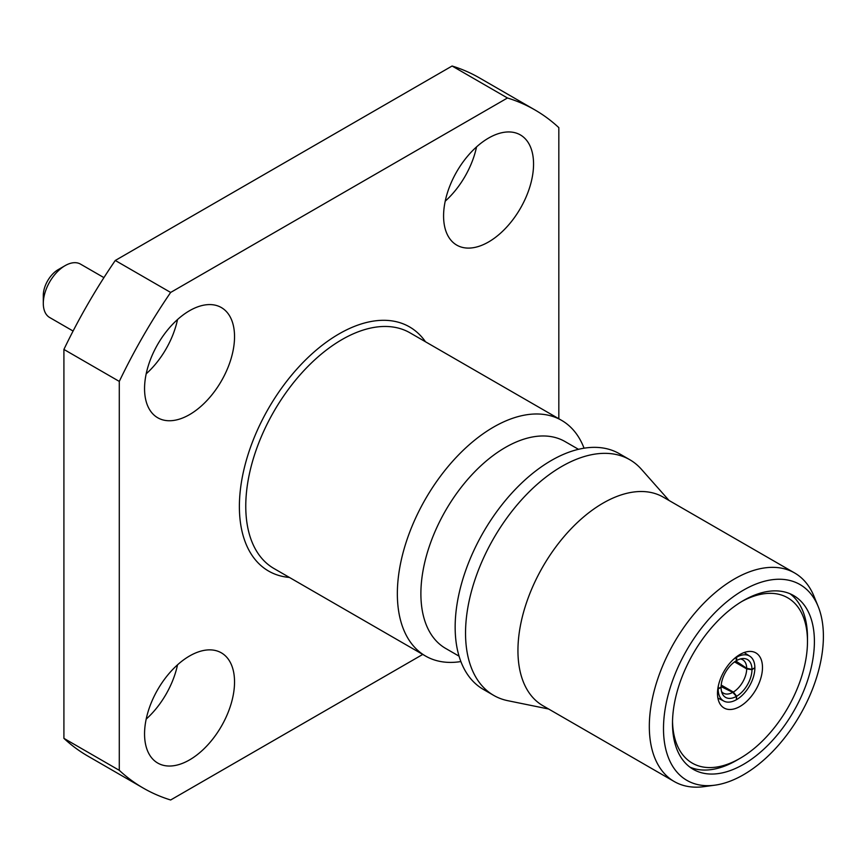 <?xml version="1.0" encoding="UTF-8"?>
<svg xmlns="http://www.w3.org/2000/svg" width="866" height="866" viewBox="0 0 866 866"><rect width="100%" height="100%" fill="white"/><g stroke="black" fill="none" stroke-linecap="round" stroke-linejoin="round"><path stroke-width="1.3" d="M189.546 655.995A63.629 36.74 -60 0 1 221.36 652.845A63.629 36.74 -60 0 1 231.114 703.831A63.629 36.74 -60 0 1 189.546 759.904A63.629 36.74 -60 0 1 157.731 763.054A63.629 36.74 -60 0 1 147.978 712.068A63.629 36.74 -60 0 1 189.546 655.995M146.192 719.105A63.629 36.74 120 0 0 177.53 664.817M488.565 138.073A63.629 36.74 -60 0 1 520.379 134.923A63.629 36.74 -60 0 1 530.133 185.909A63.629 36.74 -60 0 1 488.565 241.971A63.629 36.74 -60 0 1 456.761 245.121A63.629 36.74 -60 0 1 447.008 194.136A63.629 36.74 -60 0 1 488.565 138.073M445.211 201.183A63.629 36.74 120 0 0 476.549 146.895M189.546 310.71A63.629 36.74 -60 0 1 221.36 307.56A63.629 36.74 -60 0 1 231.114 358.546A63.629 36.74 -60 0 1 189.546 414.619A63.629 36.74 -60 0 1 157.731 417.769A63.629 36.74 -60 0 1 147.978 366.783A63.629 36.74 -60 0 1 189.546 310.71M146.192 373.82A63.629 36.74 120 0 0 177.53 319.532M289.439 577.449A140.963 81.382 -60 0 1 268.579 571.062A140.963 81.382 -60 0 1 246.972 458.103A140.963 81.382 -60 0 1 339.061 333.886A140.963 81.382 -60 0 1 409.542 326.904A140.963 81.382 -60 0 1 425.498 341.778M558.83 418.754L558.83 127.638A391.562 226.069 120 0 0 534.842 109.885A391.562 226.069 120 0 0 507.465 97.988L170.645 292.448A391.562 226.069 120 0 0 119.291 381.408L119.291 770.329A391.562 226.069 120 0 0 143.28 788.092A391.562 226.069 120 0 0 170.645 799.989L422.76 654.425M119.291 770.329L63.911 738.362A391.562 226.069 120 0 0 87.899 756.115L143.28 788.092M119.291 381.408L63.911 349.431L63.911 738.362M170.645 292.448L115.275 260.471A391.562 226.069 120 0 0 63.911 349.431M507.465 97.988L452.095 66.011L115.275 260.471M534.842 109.885L479.461 77.908A391.562 226.069 120 0 0 452.095 66.011M800.823 697.541A100.337 57.935 -60 0 1 693.276 769.354A100.337 57.935 -60 0 1 686.078 667.383A100.337 57.935 -60 0 1 793.613 595.559A100.337 57.935 -60 0 1 800.823 697.541M460.874 661.559A136.07 78.557 -60 0 1 425.531 656.027L273.948 568.507A136.07 78.557 -60 0 1 264.184 430.218A136.07 78.557 -60 0 1 410.008 332.836L561.601 420.356A136.07 78.557 -60 0 1 584.063 448.198M425.531 656.027A136.07 78.557 -60 0 1 415.767 517.738A136.07 78.557 -60 0 1 561.601 420.356M808.097 699.447A113.067 65.275 120 0 0 818.132 606.395A113.067 65.275 120 0 0 753.983 584.864A113.067 65.275 120 0 0 678.803 665.467A113.067 65.275 120 0 0 714.926 785.17A113.067 65.275 120 0 0 808.097 699.447M818.132 606.395L813.997 596.273A120.406 69.518 120 0 0 794.663 572.989A120.406 69.518 120 0 0 665.618 659.167A120.406 69.518 120 0 0 674.257 781.543A120.406 69.518 120 0 0 704.08 786.642L714.926 785.17M459.056 656.168L445.622 648.407A119.421 68.955 -60 0 1 437.049 527.037A119.421 68.955 -60 0 1 565.043 441.563L578.477 449.313M794.663 572.989L663.28 497.149A120.406 69.518 120 0 0 534.235 583.327A120.406 69.518 120 0 0 542.885 705.693L674.257 781.543M669.039 500.472L641.435 469.296A136.07 78.557 120 0 0 629.788 459.716A136.07 78.557 120 0 0 483.953 557.109A136.07 78.557 120 0 0 493.717 695.398A136.07 78.557 120 0 0 507.844 700.702L548.633 709.016M493.717 695.398L483.336 689.401A136.07 78.557 -60 0 1 473.572 551.112A136.07 78.557 -60 0 1 619.396 453.719L629.788 459.716M741.697 601.567A95.444 55.099 -60 0 1 780.255 594.671A95.444 55.099 -60 0 1 807.48 641.5A95.444 55.099 -60 0 1 739.986 758.389L736.533 760.391A100.337 57.935 -60 0 1 694.196 768.651A100.337 57.935 -60 0 1 689.942 767.146M739.986 758.389A95.444 55.099 -60 0 1 699.717 766.248A95.444 55.099 -60 0 1 672.525 721.389M753.409 651.86A31.815 18.37 -60 0 1 755.899 652.91A31.815 18.37 -60 0 1 757.014 687.604A31.815 18.37 -60 0 1 726.563 709.059A31.815 18.37 -60 0 1 724.084 708.009A31.815 18.37 -60 0 1 722.958 673.315A31.815 18.37 -60 0 1 753.409 651.86M790.041 593.773A100.337 57.935 -60 0 1 807.48 637.495L807.48 641.5M43.3 303.403L43.3 295.414A21.044 12.156 120 0 1 58.184 269.64L65.102 265.646A30.84 17.807 120 0 0 43.3 303.403A30.84 17.807 120 0 0 49.687 317.519L73.09 331.039M736.306 656.969L736.663 657.207A25.937 14.982 -60 0 1 749.859 656.222A25.937 14.982 -60 0 1 754.871 667.718L751.98 669.386A21.856 12.622 -60 0 0 742.617 658.55A21.856 12.622 -60 0 0 736.663 660.542L736.663 657.207M735.862 661.018L746.698 668.292L751.98 669.386M718.185 689.206A25.937 14.982 -60 0 0 723.933 701.135A25.937 14.982 -60 0 0 736.392 699.717L736.392 696.383A21.856 12.622 -60 0 1 722.32 693.688A21.856 12.622 -60 0 1 721.075 687.539L717.795 689.011M717.838 688.697L721.075 687.225A21.856 12.622 -60 0 1 736.392 660.693L736.046 657.164M734.563 661.895L746.698 668.898A19.279 11.139 -60 0 1 733.34 692.053L721.194 685.049M746.698 668.292A19.279 11.139 120 0 0 742.985 659.924A19.279 11.139 120 0 0 740.387 658.95M721.562 691.566A19.279 11.139 120 0 0 723.705 693.32A19.279 11.139 120 0 0 732.798 692.367L736.392 696.383M721.086 686.608L732.798 692.367M718.185 688.903A25.937 14.982 -60 0 1 718.423 685.526M733.589 659.253A25.937 14.982 -60 0 1 736.392 657.359M754.6 667.87L751.98 669.699L746.698 668.898M733.34 692.053L736.663 696.232L736.392 699.414M751.98 669.699A21.856 12.622 -60 0 1 736.663 696.232M754.871 668.022A25.937 14.982 -60 0 1 736.663 699.566M103.931 277.629L80.516 264.119A30.84 17.807 120 0 0 65.102 265.646L58.184 269.64M749.859 656.222L744.143 652.531M723.933 701.135L717.882 698.018"/></g></svg>
